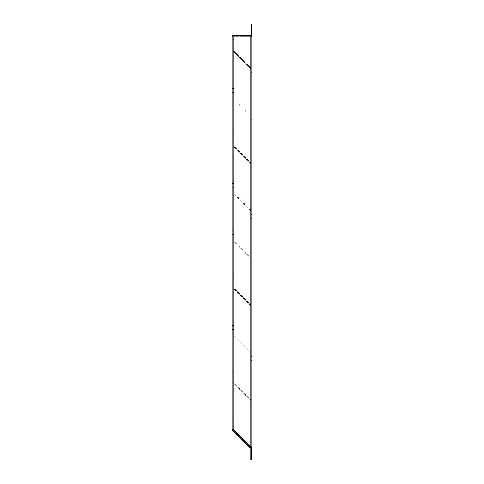 <?xml version="1.0" encoding="UTF-8"?>
<svg xmlns="http://www.w3.org/2000/svg" width="484" height="484" viewBox="0 0 484 484"><rect width="100%" height="100%" fill="white"/><g stroke="black" fill="none" stroke-linecap="round" stroke-linejoin="round"><path stroke-width="0.36" stroke-dasharray="2.42 1.81" d="M251.396 453.326L251.396 455.317L251.396 453.326M250.76 453.326L250.76 455.317L250.76 453.326M233.941 424.172L233.306 424.172L233.306 420.191L233.306 424.172L233.306 420.191L233.306 424.172L233.941 424.172L233.941 420.191L233.306 420.191L233.941 420.191L233.941 424.172M252.031 36.941L251.396 36.941L251.396 446.956L251.396 36.941L250.76 36.941L250.76 35.665L250.76 36.941L250.76 35.665L250.76 36.3L232.659 36.3L250.76 36.3L250.76 35.665L232.659 35.665L233.24 36.941L231.969 36.361L231.969 429.665L233.24 429.441L232.187 430.185L232.635 429.738L250.307 447.41L233.681 430.778A1.277 1.277 0 0 1 233.306 429.877L233.306 414.486L233.941 414.486L233.941 418.466L233.941 414.486L233.306 414.486L233.306 418.466L233.941 418.466L233.306 418.466L233.306 429.877A1.277 1.277 0 0 0 233.681 430.778L250.573 447.67A0.635 0.635 0 0 1 250.76 448.124L250.76 459.8L251.396 459.8L251.396 448.124A1.277 1.277 0 0 0 251.021 447.222L234.129 430.33A0.635 0.635 0 0 1 233.941 429.877L233.941 418.466L233.941 429.877A0.635 0.635 0 0 0 234.129 430.33L250.76 446.956L249.859 447.857L250.307 447.41L232.635 429.738L250.307 447.41L250.76 446.956L252.031 446.956L252.031 36.941L250.76 36.941L252.031 36.941L252.031 24.2L251.396 24.2L251.396 28.181L251.396 24.2L252.031 24.2L251.396 24.2L251.396 28.181L252.031 28.181L252.031 24.2L252.031 28.181L251.396 28.181L252.031 28.181L252.031 455.716L252.031 28.181M250.76 455.819L251.396 455.819L251.396 448.124M232.604 43.209L232.604 45.2L232.604 43.209M231.969 43.209L231.969 45.2L231.969 43.209M232.604 90.581L232.604 92.571L232.604 90.581M231.969 90.581L231.969 92.571L231.969 90.581M232.604 137.952L232.604 135.962L232.604 137.952M231.969 137.952L231.969 135.962L231.969 137.952M232.604 185.324L232.604 187.314L232.604 185.324M231.969 185.324L231.969 187.314L231.969 185.324M232.604 232.695L232.604 234.686L232.604 232.695M231.969 232.695L231.969 234.686L231.969 232.695M232.604 280.067L232.604 278.076L232.604 280.067M231.969 280.067L231.969 278.076L231.969 280.067M232.604 327.438L232.604 325.448L232.604 327.438M231.969 327.438L231.969 325.448L231.969 327.438M232.604 374.81L232.604 376.8L232.604 374.81M231.969 374.81L231.969 376.8L231.969 374.81M251.396 74.361L251.396 76.351L251.396 74.361M252.031 74.361L252.031 76.351L252.031 74.361M251.396 121.726L251.396 123.716L251.396 121.726M252.031 121.726L252.031 123.716L252.031 121.726M251.396 169.097L251.396 171.088L251.396 169.097M252.031 169.097L252.031 171.088L252.031 169.097M251.396 216.469L251.396 214.479L251.396 216.469M252.031 216.469L252.031 214.479L252.031 216.469M251.396 263.841L251.396 261.85L251.396 263.841M252.031 263.841L252.031 261.85L252.031 263.841M251.396 311.212L251.396 313.202L251.396 311.212M252.031 311.212L252.031 313.202L252.031 311.212M251.396 358.584L251.396 356.593L251.396 358.584M252.031 358.584L252.031 356.593L252.031 358.584M251.396 405.955L251.396 407.945L251.396 405.955M252.031 405.955L252.031 407.945L252.031 405.955M232.604 422.181L232.604 420.191L232.604 422.181M231.969 422.181L231.969 420.191L231.969 422.181M252.031 30.571L252.031 32.561L252.031 30.571M251.396 30.571L251.396 32.561L251.396 30.571M252.031 453.326L252.031 455.317L252.031 453.326M232.604 429.665L232.604 36.361L232.604 429.665L231.969 429.665L233.24 429.441L232.187 430.185L249.859 447.857L250.76 446.956L233.24 429.441L233.24 36.941L231.969 36.361L232.604 36.361L232.604 429.665L232.604 36.361L231.969 36.361L231.969 429.665L232.604 429.665M251.396 446.956L252.031 446.956L251.396 446.956L251.396 455.716L251.396 36.941M252.031 455.716L251.396 455.716L252.031 455.716L251.396 455.716L251.396 459.697L251.396 455.716L251.396 459.697L252.031 459.697L252.031 455.716L252.031 459.697L251.396 459.697L252.031 459.697L252.031 446.956M232.659 35.665L250.76 35.665L232.659 35.665L232.659 36.3L232.659 35.665L232.659 36.3L250.76 36.3L232.659 36.3M250.76 405.955L250.76 403.965L250.76 405.955M233.941 376.8L233.306 376.8L233.306 372.819L233.306 376.8L233.306 372.819L233.306 376.8L233.941 376.8L233.941 372.819L233.306 372.819L233.941 372.819L233.941 376.8M250.76 400.752A0.635 0.635 0 0 0 250.573 400.298L233.681 383.407A1.277 1.277 0 0 1 233.306 382.505L233.306 367.114L233.941 367.114L233.941 371.095L233.941 367.114L233.306 367.114L233.306 371.095L233.941 371.095L233.306 371.095L233.306 382.505A1.277 1.277 0 0 0 233.681 383.407L250.573 400.298A0.635 0.635 0 0 1 250.76 400.752L250.76 408.448L250.76 400.752M251.396 400.752A1.277 1.277 0 0 0 251.021 399.851L234.129 382.959A0.635 0.635 0 0 1 233.941 382.505L233.941 371.095L233.941 382.505A0.635 0.635 0 0 0 234.129 382.959L251.021 399.851A1.277 1.277 0 0 1 251.396 400.752L251.396 408.448L251.396 400.752M250.76 412.429L250.76 408.448L250.76 412.429L251.396 412.429L250.76 412.429M251.396 408.448L251.396 412.429L251.396 408.448L250.76 408.448L251.396 408.448M250.76 358.584L250.76 356.593L250.76 358.584M233.941 329.429L233.306 329.429L233.306 325.448L233.306 329.429L233.306 325.448L233.306 329.429L233.941 329.429L233.941 325.448L233.306 325.448L233.941 325.448L233.941 329.429M250.76 353.38A0.635 0.635 0 0 0 250.573 352.927L233.681 336.035A1.277 1.277 0 0 1 233.306 335.134L233.306 319.743L233.941 319.743L233.941 323.723L233.941 319.743L233.306 319.743L233.306 323.723L233.941 323.723L233.306 323.723L233.306 335.134A1.277 1.277 0 0 0 233.681 336.035L250.573 352.927A0.635 0.635 0 0 1 250.76 353.38L250.76 361.076L250.76 353.38M251.396 353.38A1.277 1.277 0 0 0 251.021 352.479L234.129 335.587A0.635 0.635 0 0 1 233.941 335.134L233.941 323.723L233.941 335.134A0.635 0.635 0 0 0 234.129 335.587L251.021 352.479A1.277 1.277 0 0 1 251.396 353.38L251.396 361.076L251.396 353.38M250.76 365.057L250.76 361.076L250.76 365.057L251.396 365.057L250.76 365.057M251.396 361.076L251.396 365.057L251.396 361.076L250.76 361.076L251.396 361.076M250.76 311.212L250.76 313.202L250.76 311.212M233.941 282.057L233.306 282.057L233.306 278.076L233.306 282.057L233.306 278.076L233.306 282.057L233.941 282.057L233.941 278.076L233.306 278.076L233.941 278.076L233.941 282.057M250.76 306.009A0.635 0.635 0 0 0 250.573 305.555L233.681 288.664A1.277 1.277 0 0 1 233.306 287.762L233.306 272.371L233.941 272.371L233.941 276.352L233.941 272.371L233.306 272.371L233.306 276.352L233.941 276.352L233.306 276.352L233.306 287.762A1.277 1.277 0 0 0 233.681 288.664L250.573 305.555A0.635 0.635 0 0 1 250.76 306.009L250.76 313.705L250.76 306.009M251.396 306.009A1.277 1.277 0 0 0 251.021 305.108L234.129 288.216A0.635 0.635 0 0 1 233.941 287.762L233.941 276.352L233.941 287.762A0.635 0.635 0 0 0 234.129 288.216L251.021 305.108A1.277 1.277 0 0 1 251.396 306.009L251.396 313.705L251.396 306.009M250.76 317.685L250.76 313.705L250.76 317.685L251.396 317.685L250.76 317.685M251.396 313.705L251.396 317.685L251.396 313.705L250.76 313.705L251.396 313.705M250.76 263.841L250.76 261.85L250.76 263.841M233.941 234.686L233.306 234.686L233.306 230.705L233.306 234.686L233.306 230.705L233.306 234.686L233.941 234.686L233.941 230.705L233.306 230.705L233.941 230.705L233.941 234.686M250.76 258.637A0.635 0.635 0 0 0 250.573 258.19L233.681 241.292A1.277 1.277 0 0 1 233.306 240.397L233.306 224.999L233.941 224.999L233.941 228.98L233.941 224.999L233.306 224.999L233.306 228.98L233.941 228.98L233.306 228.98L233.306 240.397A1.277 1.277 0 0 0 233.681 241.292L250.573 258.19A0.635 0.635 0 0 1 250.76 258.637L250.76 266.333L250.76 258.637M251.396 258.637A1.277 1.277 0 0 0 251.021 257.736L234.129 240.844A0.635 0.635 0 0 1 233.941 240.397L233.941 228.98L233.941 240.397A0.635 0.635 0 0 0 234.129 240.844L251.021 257.736A1.277 1.277 0 0 1 251.396 258.637L251.396 266.333L251.396 258.637M250.76 270.314L250.76 266.333L250.76 270.314L251.396 270.314L250.76 270.314M251.396 266.333L251.396 270.314L251.396 266.333L250.76 266.333L251.396 266.333M250.76 216.469L250.76 214.479L250.76 216.469M233.941 187.314L233.306 187.314L233.306 183.333L233.306 187.314L233.306 183.333L233.306 187.314L233.941 187.314L233.941 183.333L233.306 183.333L233.941 183.333L233.941 187.314M250.76 211.266A0.635 0.635 0 0 0 250.573 210.818L233.681 193.921A1.277 1.277 0 0 1 233.306 193.025L233.306 177.628L233.941 177.628L233.941 181.609L233.941 177.628L233.306 177.628L233.306 181.609L233.941 181.609L233.306 181.609L233.306 193.025A1.277 1.277 0 0 0 233.681 193.921L250.573 210.818A0.635 0.635 0 0 1 250.76 211.266L250.76 218.962L250.76 211.266M251.396 211.266A1.277 1.277 0 0 0 251.021 210.365L234.129 193.473A0.635 0.635 0 0 1 233.941 193.025L233.941 181.609L233.941 193.025A0.635 0.635 0 0 0 234.129 193.473L251.021 210.365A1.277 1.277 0 0 1 251.396 211.266L251.396 218.962L251.396 211.266M250.76 222.942L250.76 218.962L250.76 222.942L251.396 222.942L250.76 222.942M251.396 218.962L251.396 222.942L251.396 218.962L250.76 218.962L251.396 218.962M250.76 169.097L250.76 167.107L250.76 169.097M233.941 139.943L233.306 139.943L233.306 135.962L233.306 139.943L233.306 135.962L233.306 139.943L233.941 139.943L233.941 135.962L233.306 135.962L233.941 135.962L233.941 139.943M250.76 163.894A0.635 0.635 0 0 0 250.573 163.447L233.681 146.555A1.277 1.277 0 0 1 233.306 145.654L233.306 130.257L233.941 130.257L233.941 134.237L233.941 130.257L233.306 130.257L233.306 134.237L233.941 134.237L233.306 134.237L233.306 145.654A1.277 1.277 0 0 0 233.681 146.555L250.573 163.447A0.635 0.635 0 0 1 250.76 163.894L250.76 171.59L250.76 163.894M251.396 163.894A1.277 1.277 0 0 0 251.021 162.993L234.129 146.101A0.635 0.635 0 0 1 233.941 145.654L233.941 134.237L233.941 145.654A0.635 0.635 0 0 0 234.129 146.101L251.021 162.993A1.277 1.277 0 0 1 251.396 163.894L251.396 171.59L251.396 163.894M250.76 175.571L250.76 171.59L250.76 175.571L251.396 175.571L250.76 175.571M251.396 171.59L251.396 175.571L251.396 171.59L250.76 171.59L251.396 171.59M250.76 121.726L250.76 123.716L250.76 121.726M233.941 92.571L233.306 92.571L233.306 88.59L233.306 92.571L233.306 88.59L233.306 92.571L233.941 92.571L233.941 88.59L233.306 88.59L233.941 88.59L233.941 92.571M250.76 116.523A0.635 0.635 0 0 0 250.573 116.075L233.681 99.184A1.277 1.277 0 0 1 233.306 98.282L233.306 82.885L233.941 82.885L233.941 86.866L233.941 82.885L233.306 82.885L233.306 86.866L233.941 86.866L233.306 86.866L233.306 98.282A1.277 1.277 0 0 0 233.681 99.184L250.573 116.075A0.635 0.635 0 0 1 250.76 116.523L250.76 124.225L250.76 116.523M251.396 116.523A1.277 1.277 0 0 0 251.021 115.622L234.129 98.73A0.635 0.635 0 0 1 233.941 98.282L233.941 86.866L233.941 98.282A0.635 0.635 0 0 0 234.129 98.73L251.021 115.622A1.277 1.277 0 0 1 251.396 116.523L251.396 124.225L251.396 116.523M250.76 128.2L250.76 124.225L250.76 128.2L251.396 128.2L250.76 128.2M251.396 124.225L251.396 128.2L251.396 124.225L250.76 124.225L251.396 124.225M231.969 36.361L231.969 429.665M250.307 447.41L249.859 447.857L250.307 447.41L232.635 429.738L232.187 430.185L249.859 447.857L232.187 430.185M251.396 455.716L251.396 28.181M250.76 74.361L250.76 76.351L250.76 74.361M233.941 45.2L233.306 45.2L233.306 41.219L233.306 45.2L233.306 41.219L233.306 45.2L233.941 45.2L233.941 41.219L233.306 41.219L233.941 41.219L233.941 45.2M233.941 35.665L233.941 50.911A0.635 0.635 0 0 0 234.129 51.358L251.021 68.25A1.277 1.277 0 0 1 251.396 69.151L251.396 76.853L251.396 69.151A1.277 1.277 0 0 0 251.021 68.25L234.129 51.358A0.635 0.635 0 0 1 233.941 50.911L233.941 35.514L233.306 35.514L233.306 50.911A1.277 1.277 0 0 0 233.681 51.812L250.573 68.704A0.635 0.635 0 0 1 250.76 69.151L250.76 76.853L251.396 76.853L251.396 80.834L250.76 80.834L251.396 80.834L251.396 76.853L250.76 76.853L250.76 80.834L250.76 69.151A0.635 0.635 0 0 0 250.573 68.704L233.681 51.812A1.277 1.277 0 0 1 233.306 50.911L233.306 35.665M233.24 36.941L250.76 36.941L250.76 446.956L233.24 429.441L233.24 36.941L250.76 36.941L250.76 446.956L233.24 429.441L233.24 36.941L250.76 36.941L250.76 446.956M233.941 39.494L233.306 39.494L233.941 39.494M250.76 451.336L252.031 451.336L250.76 451.336M250.76 455.317L252.031 455.317L250.76 455.317M231.969 45.2L232.604 45.2L231.969 45.2M231.969 92.571L232.604 92.571L231.969 92.571M231.969 139.943L232.604 139.943L231.969 139.943M231.969 187.314L232.604 187.314L231.969 187.314M231.969 234.686L232.604 234.686L231.969 234.686M231.969 282.057L232.604 282.057L231.969 282.057M231.969 329.429L232.604 329.429L231.969 329.429M231.969 376.8L232.604 376.8L231.969 376.8M252.031 76.351L251.396 76.351L252.031 76.351M252.031 123.716L250.76 123.716L252.031 123.716M252.031 171.088L250.76 171.088L252.031 171.088M252.031 218.459L250.76 218.459L252.031 218.459M252.031 265.831L250.76 265.831L252.031 265.831M252.031 313.202L250.76 313.202L252.031 313.202M252.031 360.574L250.76 360.574L252.031 360.574M252.031 407.945L250.76 407.945L252.031 407.945M231.969 424.172L232.604 424.172L231.969 424.172M251.396 32.561L252.031 32.561L251.396 32.561M251.396 28.58L252.031 28.58L251.396 28.58M231.969 420.191L232.604 420.191L231.969 420.191M252.031 403.965L250.76 403.965L252.031 403.965M252.031 356.593L250.76 356.593L252.031 356.593M252.031 309.222L250.76 309.222L252.031 309.222M252.031 261.85L250.76 261.85L252.031 261.85M252.031 214.479L250.76 214.479L252.031 214.479M252.031 167.107L250.76 167.107L252.031 167.107M252.031 119.736L250.76 119.736L252.031 119.736M252.031 72.37L251.396 72.37L252.031 72.37M231.969 372.819L232.604 372.819L231.969 372.819M231.969 325.448L232.604 325.448L231.969 325.448M231.969 278.076L232.604 278.076L231.969 278.076M231.969 230.705L232.604 230.705L231.969 230.705M231.969 183.333L232.604 183.333L231.969 183.333M231.969 135.962L232.604 135.962L231.969 135.962M231.969 88.59L232.604 88.59L231.969 88.59M231.969 41.225L232.604 41.225L231.969 41.225M250.76 72.37L251.396 72.37L250.76 72.37M250.76 76.351L251.396 76.351L250.76 76.351"/><path stroke-width="0.73" d="M250.76 455.819L251.396 455.819L251.396 459.8L250.76 459.8L250.76 448.124A0.635 0.635 0 0 0 250.573 447.67L250.307 447.41M251.396 448.124A1.277 1.277 0 0 0 251.021 447.222L250.76 446.956L249.859 447.857L232.187 430.185L233.24 429.441L231.969 429.665L233.24 429.441L233.24 36.941L232.659 35.665L233.24 36.941L232.659 36.3M231.969 36.361L233.24 36.941L231.969 36.361L231.969 429.665M232.604 36.361L233.24 36.941L252.031 36.941L252.031 446.956L250.76 446.956L233.24 429.441L232.187 430.185M251.396 446.956L251.396 455.716L252.031 455.716L252.031 446.956M251.396 28.181L251.396 24.2L252.031 24.2L252.031 28.181L251.396 28.181L251.396 36.941M252.031 455.716L252.031 459.697L251.396 459.697L251.396 455.716M252.031 36.941L252.031 28.181M232.659 35.665L250.76 35.665L250.76 446.956M233.306 35.665L233.941 35.665"/></g></svg>
